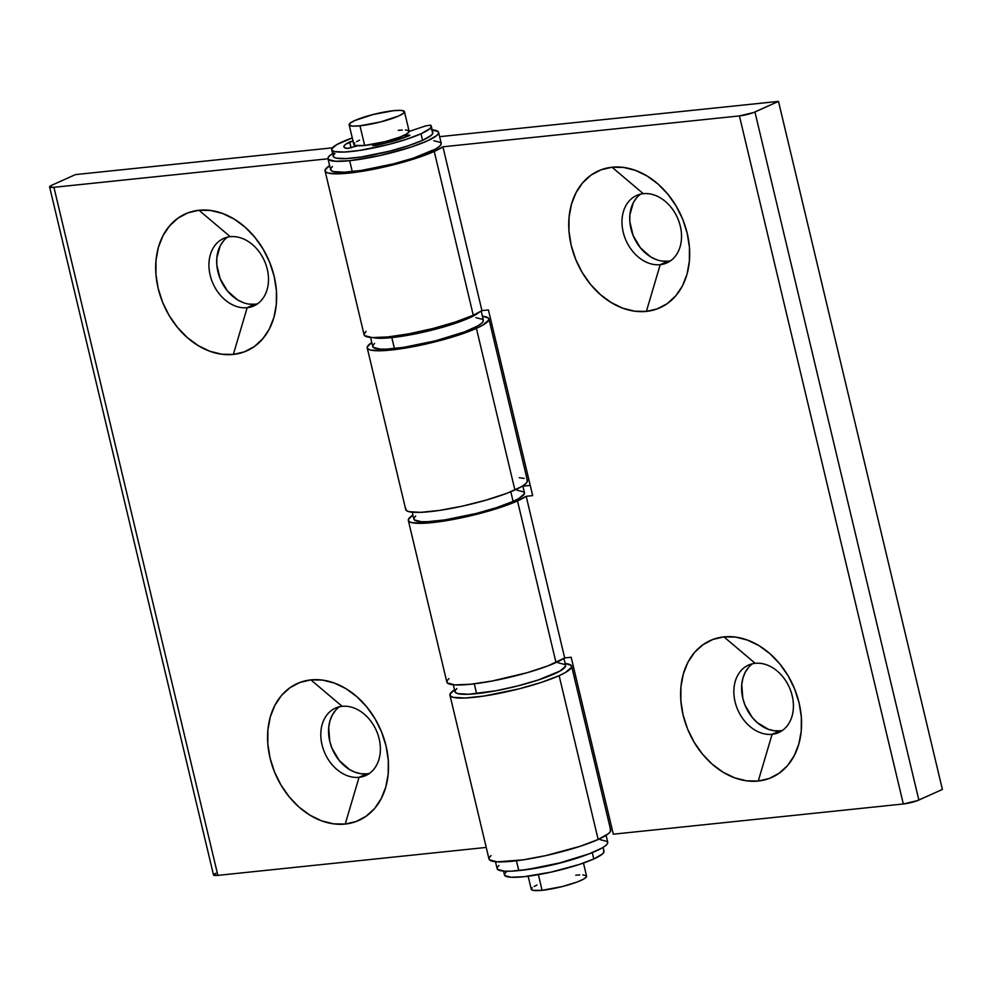 <?xml version="1.0" encoding="UTF-8"?>
<svg xmlns="http://www.w3.org/2000/svg" width="992" height="992" viewBox="0 0 992 992"><rect width="100%" height="100%" fill="white"/><g stroke="black" fill="none" stroke-linecap="round" stroke-linejoin="round"><path stroke-width="1.49" d="M640.634 194.122A36.952 28.111 -114.2 0 0 633.169 235.625A36.952 28.111 -114.2 0 0 667.951 261.194L660.213 264.678A36.952 28.111 65.8 0 1 624.452 236.493A36.952 28.111 65.8 0 1 636.591 195.486A36.952 28.111 65.8 0 1 643.3 193.688A36.952 28.111 65.8 0 1 679.061 221.873A36.952 28.111 65.8 0 1 666.922 262.88A36.952 28.111 65.8 0 1 660.213 264.678A36.952 28.111 -114.2 0 0 680.314 226.201A36.952 28.111 -114.2 0 0 643.3 193.688L612.039 167.239A75.045 57.09 65.8 0 1 687.208 233.281A75.045 57.09 65.8 0 1 646.387 311.401L660.213 264.678L667.951 261.194A36.952 28.111 -114.2 0 0 670.617 260.76M755.185 663.313A36.952 28.111 -114.2 0 0 735.072 701.79A36.952 28.111 -114.2 0 0 772.098 734.303L758.272 781.039A75.045 57.09 65.8 0 1 683.091 714.996A75.045 57.09 65.8 0 1 723.924 636.876L755.185 663.313A36.952 28.111 65.8 0 1 790.946 691.498A36.952 28.111 65.8 0 1 778.794 732.518A36.952 28.111 65.8 0 1 772.098 734.303A36.952 28.111 65.8 0 1 736.324 706.118A36.952 28.111 65.8 0 1 748.476 665.111A36.952 28.111 65.8 0 1 755.185 663.313L723.924 636.876L712.938 639.431L703.03 644.676L694.586 652.376L687.94 662.259L683.327 673.928L680.934 686.948L680.859 700.811L683.091 714.996L687.555 728.946L694.078 742.115L702.41 754.019L712.219 764.2L723.143 772.247L734.762 777.864L746.616 780.828L758.272 781.039L769.246 778.472L779.154 773.239L787.598 765.526L794.245 755.656L798.858 743.975L801.251 730.955L801.338 717.092L799.093 702.919L794.629 688.969L788.107 675.788L779.786 663.884L769.966 653.716L759.041 645.668L747.422 640.051L735.568 637.075L723.924 636.876A75.045 57.09 65.8 0 1 799.093 702.919A75.045 57.09 65.8 0 1 758.272 781.039L772.098 734.303L779.836 730.831L772.098 734.303A36.952 28.111 -114.2 0 0 792.199 695.838A36.952 28.111 -114.2 0 0 755.185 663.313M752.519 663.76A36.952 28.111 -114.2 0 0 745.042 705.262A36.952 28.111 -114.2 0 0 779.836 730.831L774.095 730.72L768.254 729.256L757.156 722.536L752.32 717.526L745.017 705.176L742.81 698.306L741.756 684.492L742.934 678.082L745.203 672.34L748.476 667.467M517.502 500.923A62.533 9.895 166.6 0 1 450.715 519.92A62.533 9.895 166.6 0 1 408.332 520.44A62.533 9.895 166.6 0 1 412.908 515.121L408.419 519.386L408.816 521.284L411.531 522.598L423.435 523.268L442.296 521.296L477.177 514.166L499.658 507.668L517.502 500.923L556.004 662.557L517.502 500.923A62.533 9.895 166.6 0 0 526.182 496.298L532.667 495.616L488.424 309.95L481.938 310.62L442.916 146.804L739.412 115.915L903.328 803.979L613.316 834.185L571.169 657.262L564.684 657.932L526.182 496.298L517.502 500.923M408.332 520.44L446.834 682.087A62.533 9.895 -13.4 0 0 489.217 681.554A62.533 9.895 -13.4 0 0 556.004 662.557A62.533 9.895 -13.4 0 0 564.684 657.932L526.182 496.298L532.667 495.616L488.424 309.95L481.938 310.62L442.916 146.804A62.533 9.895 166.6 0 1 434.236 151.429A62.533 9.895 166.6 0 1 367.449 170.426A62.533 9.895 166.6 0 1 325.066 170.959A62.533 9.895 166.6 0 1 329.642 165.627L325.153 169.892L325.55 171.79L328.278 173.104L340.169 173.774L359.03 171.814L393.911 164.672L416.392 158.187L434.236 151.429L473.271 315.245L434.236 151.429L442.916 146.804L739.412 115.915L903.328 803.979L613.316 834.185L571.169 657.262L564.684 657.932L547.857 665.905L527.298 672.663L491.97 681.045L470.667 684.244L454.981 684.902L447.33 682.93L446.921 681.033L448.855 678.615M325.066 170.959L364.101 334.775A62.533 9.895 -13.4 0 0 406.484 334.242A62.533 9.895 -13.4 0 0 473.271 315.245A62.533 9.895 -13.4 0 0 481.938 310.62L473.271 315.245L455.427 322.003L432.934 328.501L409.237 333.746L387.922 336.933L372.236 337.59L364.585 335.618L364.176 333.721L366.11 331.303M612.039 167.239L601.053 169.806L591.145 175.038L582.713 182.739L576.054 192.622L571.442 204.302L569.048 217.322L568.974 231.186L571.206 245.359L575.67 259.309L582.192 272.49L590.525 284.394L600.346 294.562L611.27 302.61L622.877 308.227L634.744 311.203L646.387 311.401L657.374 308.847L667.269 303.602L675.713 295.901L682.372 286.018L686.985 274.35L689.366 261.33L689.452 247.467L687.208 233.281L682.744 219.331L676.222 206.162L667.901 194.258L658.08 184.078L647.156 176.03L635.537 170.413L623.683 167.45L612.039 167.239L643.3 193.688A36.952 28.111 -114.2 0 0 623.199 232.153A36.952 28.111 -114.2 0 0 660.213 264.678L646.387 311.401A75.045 57.09 65.8 0 1 571.206 245.359A75.045 57.09 65.8 0 1 612.039 167.239M942.4 789.446L778.484 101.382L439.63 136.673L778.484 101.382L753.449 112.592L739.412 115.915A11.371 1.798 166.6 0 0 754.924 111.972L778.484 101.382L942.4 789.446L917.364 800.643L903.328 803.979A11.371 1.798 -13.4 0 0 918.852 800.036L754.924 111.972L918.852 800.036L942.4 789.446M530.224 485.398L522.896 486.167L530.224 485.398M667.951 261.194L662.21 261.094M656.382 259.631L650.653 256.866L640.448 247.888L633.132 235.538L629.833 221.687L629.87 214.867L633.318 202.703L636.591 197.842M779.836 730.831A36.952 28.111 -114.2 0 0 782.49 730.385M342.141 706.329A36.952 28.111 -114.2 0 0 322.028 744.806A36.952 28.111 -114.2 0 0 359.054 777.319L345.216 824.054A75.045 57.09 65.8 0 1 270.047 758.012A75.045 57.09 65.8 0 1 310.88 679.892L342.141 706.329A36.952 28.111 65.8 0 1 377.902 734.514A36.952 28.111 65.8 0 1 365.75 775.533A36.952 28.111 65.8 0 1 359.054 777.319A36.952 28.111 65.8 0 1 323.28 749.134A36.952 28.111 65.8 0 1 335.432 708.127A36.952 28.111 65.8 0 1 342.141 706.329L310.88 679.892L299.894 682.446L289.986 687.692L281.542 695.392L274.896 705.275L270.283 716.943L267.89 729.963L267.815 743.839L270.047 758.012L274.511 771.962L281.034 785.143L289.366 797.047L299.175 807.215L310.099 815.263L321.718 820.88L333.572 823.844L345.216 824.054L356.202 821.488L366.11 816.255L374.554 808.554L381.201 798.672L385.814 786.991L388.207 773.971L388.281 760.108L386.049 745.934L381.585 731.984L375.063 718.803L366.73 706.899L356.922 696.731L345.997 688.684L334.378 683.066L322.524 680.09L310.88 679.892A75.045 57.09 65.8 0 1 386.049 745.934A75.045 57.09 65.8 0 1 345.216 824.054L359.054 777.319L366.792 773.847L359.054 777.319A36.952 28.111 -114.2 0 0 379.155 738.854A36.952 28.111 -114.2 0 0 342.141 706.329M339.475 706.775A36.952 28.111 -114.2 0 0 331.998 748.278A36.952 28.111 -114.2 0 0 366.792 773.847L361.051 773.735L355.21 772.284L349.494 769.519L339.276 760.542L331.973 748.191L329.766 741.322L328.712 727.508L329.89 721.097L332.159 715.356L335.432 710.483M227.59 237.138A36.952 28.111 -114.2 0 0 220.125 278.64A36.952 28.111 -114.2 0 0 254.907 304.209L247.169 307.694A36.952 28.111 65.8 0 1 211.408 279.508A36.952 28.111 65.8 0 1 223.547 238.502A36.952 28.111 65.8 0 1 230.256 236.704A36.952 28.111 65.8 0 1 266.017 264.889A36.952 28.111 65.8 0 1 253.878 305.896A36.952 28.111 65.8 0 1 247.169 307.694A36.952 28.111 -114.2 0 0 267.27 269.229A36.952 28.111 -114.2 0 0 230.256 236.704L198.995 210.254A75.045 57.09 65.8 0 1 274.164 276.297A75.045 57.09 65.8 0 1 233.343 354.429L247.169 307.694L254.907 304.209A36.952 28.111 -114.2 0 0 257.573 303.775M367.226 347.882L405.728 509.528A62.533 9.895 -13.4 0 0 448.111 508.995A62.533 9.895 -13.4 0 0 514.898 489.998L476.396 328.352A62.533 9.895 166.6 0 1 409.609 347.349A62.533 9.895 166.6 0 1 367.226 347.882A62.533 9.895 166.6 0 1 371.802 342.562L367.3 346.828L367.71 348.725L370.425 350.027L382.329 350.709L401.19 348.738L436.058 341.608L458.552 335.11L476.396 328.352L514.898 489.998A62.533 9.895 -13.4 0 0 527.397 480.537L488.895 318.903A62.533 9.895 166.6 0 1 476.396 328.352L482.682 325.202L488.808 319.957L488.399 318.06L482.41 316.212A62.533 9.895 166.6 0 1 488.895 318.903M449.959 695.194L488.994 859.01A62.533 9.895 -13.4 0 0 531.377 858.489A62.533 9.895 -13.4 0 0 598.164 839.492L559.128 675.664A62.533 9.895 166.6 0 1 492.342 694.66A62.533 9.895 166.6 0 1 449.959 695.194A62.533 9.895 166.6 0 1 454.534 689.862L450.046 694.14L450.442 696.037L453.17 697.339L465.062 698.008L483.922 696.049L518.804 688.919L541.285 682.422L559.128 675.664L598.164 839.492A62.533 9.895 -13.4 0 0 610.663 830.031L571.628 666.202A62.533 9.895 166.6 0 1 559.128 675.664L565.428 672.514L571.541 667.256L571.144 665.359L565.142 663.512A62.533 9.895 166.6 0 1 571.628 666.202M486.229 847.428L217.856 875.378L53.928 187.314L328.005 158.77L53.928 187.314A11.371 1.798 166.6 0 1 49.6 186.918A11.371 1.798 166.6 0 1 51.869 185.194L49.687 187.066L53.928 187.314L217.856 875.378L486.229 847.428M233.343 354.429L244.33 351.862L254.225 346.63L262.669 338.917L269.328 329.034L273.941 317.366L276.322 304.346L276.408 290.482L274.164 276.297L269.7 262.359L263.178 249.178L254.857 237.274L245.036 227.094L234.112 219.046L222.493 213.429L210.639 210.465L198.995 210.254L188.009 212.821L178.101 218.054L169.669 225.767L163.01 235.637L158.398 247.318L156.004 260.338L155.93 274.201L158.162 288.387L162.626 302.324L169.148 315.506L177.481 327.41L187.302 337.578L198.226 345.638L209.833 351.255L221.7 354.218L233.343 354.429A75.045 57.09 65.8 0 1 158.162 288.387A75.045 57.09 65.8 0 1 198.995 210.254L230.256 236.704A36.952 28.111 -114.2 0 0 210.155 275.168A36.952 28.111 -114.2 0 0 247.169 307.694L233.343 354.429M332.419 147.833L75.429 174.604L51.869 185.194L75.429 174.604L332.419 147.833M254.907 304.209L249.166 304.11M243.338 302.647L237.609 299.882L227.404 290.916L220.088 278.554L216.789 264.715L216.826 257.883L220.274 245.718L223.547 240.858M491.003 855.55L489.068 857.956L489.478 859.853L497.128 861.837L522.958 859.878L545.898 855.575L580.32 846.25L598.164 839.492L608.642 833.503L610.576 831.085L610.167 829.188M215.797 873.258L213.888 874.349M213.54 874.795L217.856 875.378A11.371 1.798 -13.4 0 1 213.516 874.981L49.6 186.918M405.815 508.462L406.212 510.359L408.94 511.674L420.831 512.343L439.692 510.384L462.644 506.081L486.192 500.092L506.751 493.346L521.184 486.849L525.388 484.009L527.31 481.591L526.913 479.694M524.185 478.392L519.25 477.722M366.792 773.847A36.952 28.111 -114.2 0 0 369.446 773.4M532.196 887.766L531.501 889.725L532.741 890.308L542.103 890.32L538.371 874.646L542.103 890.32A28.421 4.501 -13.4 0 0 571.652 883.897A28.421 4.501 -13.4 0 0 586.582 876.159L583.457 863.052M405.43 130.026L407.675 130.324L409.101 131.787L406.311 134.168L399.751 137.132L385.119 141.633L364.659 145.464L359.972 125.798A28.421 4.501 166.6 0 1 349.147 124.818A28.421 4.501 166.6 0 1 364.076 117.081A28.421 4.501 166.6 0 1 393.626 110.67L400.743 110.36L404.228 111.265L403.533 113.224L398.772 115.94L380.432 121.966L359.972 125.798L364.659 145.464A28.421 4.501 -13.4 0 0 394.196 139.041A28.421 4.501 -13.4 0 0 409.138 131.304L404.451 111.65A28.421 4.501 166.6 0 1 389.509 119.387A28.421 4.501 166.6 0 1 359.972 125.798L352.842 126.108L349.37 125.203L350.064 123.244L354.826 120.528L373.153 114.502L393.626 110.67A28.421 4.501 166.6 0 1 404.451 111.65M396.502 138.396L399.677 138.148M398.3 130.324L402.268 130.026M349.147 124.818L353.834 144.485A28.421 4.501 -13.4 0 0 364.659 145.464L355.285 145.452L354.045 144.869L354.739 142.898M356.649 141.608L359.513 140.182M536.957 885.038L534.105 886.476M528.153 876.221L531.278 889.34A28.421 4.501 -13.4 0 0 542.103 890.32L562.576 886.488L577.195 881.987L583.755 879.024L586.545 876.643L586.359 875.775L582.887 874.882M579.712 874.882L575.757 875.18M327.992 158.708L330.596 169.632A56.854 8.99 -13.4 0 0 352.259 171.604L349.655 160.679L352.259 171.604A56.854 8.99 -13.4 0 0 411.333 158.77A56.854 8.99 -13.4 0 0 441.204 143.282L438.6 132.358A56.854 8.99 166.6 0 1 408.729 147.845A56.854 8.99 166.6 0 1 349.655 160.679A56.854 8.99 166.6 0 1 327.992 158.708A56.854 8.99 166.6 0 1 332.618 153.586M432.165 129.865A56.854 8.99 166.6 0 1 438.6 132.358M332.432 166.482L330.671 168.677L331.043 170.401L333.51 171.591L344.336 172.199L361.472 170.413L393.179 163.928L413.627 158.026L435.562 149.023L439.382 146.444L441.13 144.249L440.77 142.526L433.802 140.728M431.198 129.803L438.166 131.601L438.526 133.325L436.778 135.52L427.242 140.963L411.023 147.101L379.738 155.583L349.655 160.679L335.395 161.274L328.439 159.476L328.079 157.753L329.828 155.558L333.647 152.979M478.9 312.468A56.854 8.99 166.6 0 1 391.803 337.602L394.407 348.527A56.854 8.99 -13.4 0 0 453.493 335.693A56.854 8.99 -13.4 0 0 483.364 320.218L481.194 311.116M370.586 337.466L372.756 346.568A56.854 8.99 -13.4 0 0 394.407 348.527L391.803 337.602A56.854 8.99 166.6 0 1 373.24 337.64M374.579 343.406L372.831 345.6L373.19 347.336L380.159 349.122L386.483 349.134L403.632 347.349L435.339 340.864L464.591 331.861L477.71 325.946L481.529 323.367L483.278 321.172L482.918 319.449L475.962 317.651M478.925 312.443L461.987 320.937L443.3 327.075L421.885 332.518L391.803 337.602L373.066 337.602M495.479 861.713L497.116 868.62A56.854 8.99 -13.4 0 0 518.779 870.579L516.435 860.758L518.779 870.579A56.854 8.99 -13.4 0 0 577.852 857.745A56.854 8.99 -13.4 0 0 607.724 842.27L606.087 835.351M498.951 865.47L497.203 867.665L497.562 869.389L504.519 871.187L510.855 871.187L527.992 869.401L559.699 862.916L588.963 853.914L602.082 847.999L605.901 845.42L607.65 843.225L607.29 841.501L600.321 839.703M453.319 684.778L454.968 691.684A56.854 8.99 -13.4 0 0 476.631 693.656L474.288 683.835L476.631 693.656A56.854 8.99 -13.4 0 0 535.705 680.822A56.854 8.99 -13.4 0 0 565.576 665.334L563.927 658.428M456.804 688.535L455.043 690.73L455.415 692.453L457.882 693.644L468.708 694.251L496 690.754L517.551 685.98L537.999 680.078L559.934 671.076L565.502 666.302L565.142 664.578L558.174 662.78M412.213 512.219L413.862 519.126A56.854 8.99 -13.4 0 0 452.389 518.642A56.854 8.99 -13.4 0 0 513.1 501.382L510.806 491.747L513.1 501.382L496.88 507.52L476.445 513.422L444.738 519.907L427.589 521.693L421.265 521.693L414.296 519.895L413.937 518.171L415.698 515.976M517.068 490.222L524.024 492.007L524.396 493.743L518.828 498.505L513.1 501.382A56.854 8.99 -13.4 0 0 524.47 492.776L522.821 485.869M431.26 126.034A51.162 8.097 166.6 0 0 430.627 125.141L425.618 125.922L409.15 131.428L425.618 125.922L430.627 125.141L431.247 126.691L429.796 128.7L421.03 133.771A51.162 8.097 166.6 0 1 366.383 149.321A51.162 8.097 166.6 0 1 331.712 149.755A51.162 8.097 166.6 0 1 341.93 142.017A51.162 8.097 166.6 0 1 352.272 137.938L336.784 144.596L331.774 148.887L332.109 150.437L334.329 151.503L344.063 152.061L359.501 150.449L388.033 144.609L406.435 139.302L421.03 133.771L422.592 140.331L421.03 133.771A51.162 8.097 166.6 0 0 431.26 126.034L432.81 132.593A51.162 8.097 -13.4 0 1 422.592 140.331L407.985 145.849L389.596 151.168L361.051 157.009L345.625 158.608L335.891 158.063L333.659 156.996L333.337 155.434L334.912 153.462M331.712 149.755L333.262 156.302A51.162 8.097 -13.4 0 0 367.945 155.868A51.162 8.097 -13.4 0 0 422.592 140.331L431.359 135.259L432.81 133.238L432.19 131.7M353.202 140.889L345.65 144.286L343.926 146.196L344.472 147.61L348.056 148.44L357.529 145.762L347.237 148.44A38.663 6.113 166.6 0 1 343.877 146.853A38.663 6.113 166.6 0 1 349.531 141.992L351.131 147.845L349.705 141.906L352.978 140.938M355.706 146.357L355.508 145.514L355.706 146.357M376.377 145.303L375.993 143.691L376.377 145.303M372.744 145.75L374.344 144.014L372.744 145.75M375.336 145.514L372.67 145.44L384.574 143.431L409.002 135.792A38.663 6.113 166.6 0 1 375.336 145.514M408.592 135.073L409.894 135.185L409.002 135.792L409.882 135.16L408.592 135.073L408.791 135.879L408.592 135.073L403.446 135.606L408.592 135.073M399.788 139.14L399.342 137.28L399.788 139.14M585.528 855.166A51.162 8.097 166.6 0 1 522.759 870.12M503.564 871.112L504.469 874.944A51.162 8.097 -13.4 0 0 539.152 874.51A51.162 8.097 -13.4 0 0 593.799 858.973L592.274 852.612L593.799 858.973A51.162 8.097 -13.4 0 0 604.016 851.235L603.111 847.404M603.396 850.342L604.016 851.892L602.566 853.901L593.799 858.973L579.192 864.503L551.044 872.129L523.962 876.717L511.14 877.25L504.866 875.638L504.544 874.088L506.118 872.104M585.565 855.154L568.738 860.684L549.481 865.582L522.4 870.158M454.621 322.264L454.906 323.454"/></g></svg>
